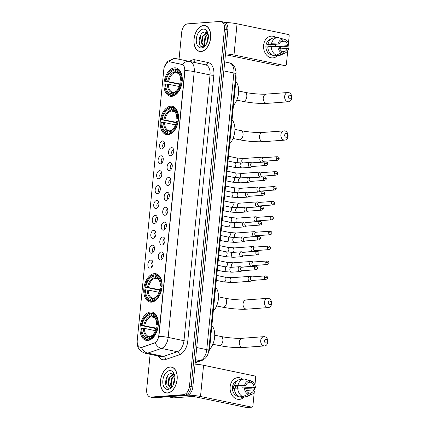 <?xml version="1.0" encoding="UTF-8"?>
<svg xmlns="http://www.w3.org/2000/svg" width="429" height="429" viewBox="0 0 429 429"><rect width="100%" height="100%" fill="white"/><g stroke="black" fill="none" stroke-linecap="round" stroke-linejoin="round"><path stroke-width="0.64" d="M151.534 302.145A14.457 8.88 -78.2 0 0 161.846 288.465A14.457 8.88 -78.2 0 0 155.883 273.745A14.457 8.88 -78.2 0 0 154.327 273.643A14.457 8.88 -78.2 0 0 144.015 287.323A14.457 8.88 -78.2 0 0 149.978 302.043A14.457 8.88 -78.2 0 0 151.534 302.145M167.953 134.685A14.457 8.88 -78.2 0 0 178.266 121.005A14.457 8.88 -78.2 0 0 172.302 106.279A14.457 8.88 -78.2 0 0 170.747 106.183A14.457 8.88 -78.2 0 0 160.435 119.857A14.457 8.88 -78.2 0 0 166.398 134.583A14.457 8.88 -78.2 0 0 167.953 134.685M171.713 96.337A14.457 8.88 -78.2 0 0 182.025 82.663A14.457 8.88 -78.2 0 0 176.062 67.938A14.457 8.88 -78.2 0 0 174.506 67.836A14.457 8.88 -78.2 0 0 164.194 81.515A14.457 8.88 -78.2 0 0 170.157 96.241A14.457 8.88 -78.2 0 0 171.713 96.337M147.774 340.487A14.457 8.88 -78.2 0 0 158.087 326.812A14.457 8.88 -78.2 0 0 152.123 312.087A14.457 8.88 -78.2 0 0 150.568 311.985A14.457 8.88 -78.2 0 0 140.251 325.665A14.457 8.88 -78.2 0 0 146.219 340.39A14.457 8.88 -78.2 0 0 147.774 340.487M161.304 251.903A4.092 2.515 101.8 0 1 162.795 252.638A4.092 2.515 101.8 0 1 163.369 256.451A4.092 2.515 101.8 0 1 161.315 259.722A4.092 2.515 101.8 0 1 160.51 259.974A4.092 2.515 101.8 0 1 158.339 256.129A4.092 2.515 101.8 0 1 161.304 251.903M163.379 253.957A2.456 1.507 -78.2 0 0 163.251 253.957A2.456 1.507 -78.2 0 0 161.518 256.172A2.456 1.507 -78.2 0 0 162.382 258.746M162.763 237.012A4.092 2.515 101.8 0 1 164.253 237.741A4.092 2.515 101.8 0 1 164.827 241.554A4.092 2.515 101.8 0 1 162.779 244.825A4.092 2.515 101.8 0 1 161.974 245.077A4.092 2.515 101.8 0 1 159.797 241.232A4.092 2.515 101.8 0 1 162.763 237.012M164.838 239.06A2.456 1.507 -78.2 0 0 164.709 239.06A2.456 1.507 -78.2 0 0 162.977 241.275A2.456 1.507 -78.2 0 0 163.84 243.849M164.221 222.115A4.092 2.515 101.8 0 1 165.717 222.844A4.092 2.515 101.8 0 1 166.286 226.662A4.092 2.515 101.8 0 1 164.237 229.928A4.092 2.515 101.8 0 1 163.433 230.18A4.092 2.515 101.8 0 1 161.261 226.335A4.092 2.515 101.8 0 1 164.221 222.115M166.302 224.163A2.456 1.507 -78.2 0 0 166.173 224.163A2.456 1.507 -78.2 0 0 164.441 226.378A2.456 1.507 -78.2 0 0 165.299 228.952M165.685 207.218A4.092 2.515 101.8 0 1 167.176 207.947A4.092 2.515 101.8 0 1 167.75 211.765A4.092 2.515 101.8 0 1 165.701 215.031A4.092 2.515 101.8 0 1 164.892 215.283A4.092 2.515 101.8 0 1 162.72 211.438A4.092 2.515 101.8 0 1 165.685 207.218M167.76 209.266A2.456 1.507 -78.2 0 0 167.632 209.272A2.456 1.507 -78.2 0 0 165.9 211.481A2.456 1.507 -78.2 0 0 166.763 214.055M167.144 192.321A4.092 2.515 101.8 0 1 168.635 193.05A4.092 2.515 101.8 0 1 169.208 196.868A4.092 2.515 101.8 0 1 167.16 200.134A4.092 2.515 101.8 0 1 166.355 200.386A4.092 2.515 101.8 0 1 164.184 196.546A4.092 2.515 101.8 0 1 167.144 192.321M169.219 194.375A2.456 1.507 -78.2 0 0 169.096 194.375A2.456 1.507 -78.2 0 0 167.358 196.584A2.456 1.507 -78.2 0 0 168.222 199.158M168.608 177.424A4.092 2.515 101.8 0 1 170.099 178.158A4.092 2.515 101.8 0 1 170.672 181.971A4.092 2.515 101.8 0 1 168.618 185.237A4.092 2.515 101.8 0 1 167.814 185.489A4.092 2.515 101.8 0 1 165.642 181.649A4.092 2.515 101.8 0 1 168.608 177.424M170.683 179.478A2.456 1.507 -78.2 0 0 170.554 179.478A2.456 1.507 -78.2 0 0 168.822 181.692A2.456 1.507 -78.2 0 0 169.686 184.261M170.066 162.527A4.092 2.515 101.8 0 1 171.557 163.261A4.092 2.515 101.8 0 1 172.131 167.074A4.092 2.515 101.8 0 1 170.082 170.34A4.092 2.515 101.8 0 1 169.273 170.597A4.092 2.515 101.8 0 1 167.101 166.752A4.092 2.515 101.8 0 1 170.066 162.527M172.142 164.58A2.456 1.507 -78.2 0 0 172.013 164.58A2.456 1.507 -78.2 0 0 170.281 166.795A2.456 1.507 -78.2 0 0 171.144 169.364M171.525 147.63A4.092 2.515 101.8 0 1 173.021 148.364A4.092 2.515 101.8 0 1 173.589 152.177A4.092 2.515 101.8 0 1 171.541 155.448A4.092 2.515 101.8 0 1 170.737 155.7A4.092 2.515 101.8 0 1 168.565 151.855A4.092 2.515 101.8 0 1 171.525 147.63M173.606 149.683A2.456 1.507 -78.2 0 0 173.477 149.683A2.456 1.507 -78.2 0 0 171.745 151.898A2.456 1.507 -78.2 0 0 172.603 154.472M150.847 260.076A4.092 2.515 101.8 0 1 152.338 260.805A4.092 2.515 101.8 0 1 152.912 264.618A4.092 2.515 101.8 0 1 150.863 267.889A4.092 2.515 101.8 0 1 150.059 268.141A4.092 2.515 101.8 0 1 147.887 264.296A4.092 2.515 101.8 0 1 150.847 260.076M152.922 262.124A2.456 1.507 -78.2 0 0 152.799 262.124A2.456 1.507 -78.2 0 0 151.062 264.339A2.456 1.507 -78.2 0 0 151.925 266.913M152.311 245.179A4.092 2.515 101.8 0 1 153.802 245.908A4.092 2.515 101.8 0 1 154.376 249.726A4.092 2.515 101.8 0 1 152.322 252.992A4.092 2.515 101.8 0 1 151.517 253.244A4.092 2.515 101.8 0 1 149.346 249.399A4.092 2.515 101.8 0 1 152.311 245.179M154.386 247.227A2.456 1.507 -78.2 0 0 154.258 247.233A2.456 1.507 -78.2 0 0 152.526 249.442A2.456 1.507 -78.2 0 0 153.389 252.016M153.77 230.282A4.092 2.515 101.8 0 1 155.26 231.011A4.092 2.515 101.8 0 1 155.834 234.829A4.092 2.515 101.8 0 1 153.786 238.095A4.092 2.515 101.8 0 1 152.976 238.347A4.092 2.515 101.8 0 1 150.804 234.502A4.092 2.515 101.8 0 1 153.77 230.282M155.845 232.33A2.456 1.507 -78.2 0 0 155.716 232.336A2.456 1.507 -78.2 0 0 153.984 234.545A2.456 1.507 -78.2 0 0 154.848 237.119M155.228 215.385A4.092 2.515 101.8 0 1 156.724 216.114A4.092 2.515 101.8 0 1 157.293 219.932A4.092 2.515 101.8 0 1 155.244 223.198A4.092 2.515 101.8 0 1 154.44 223.45A4.092 2.515 101.8 0 1 152.268 219.61A4.092 2.515 101.8 0 1 155.228 215.385M157.309 217.439A2.456 1.507 -78.2 0 0 157.18 217.439A2.456 1.507 -78.2 0 0 155.448 219.648A2.456 1.507 -78.2 0 0 156.306 222.222M156.692 200.488A4.092 2.515 101.8 0 1 158.183 201.222A4.092 2.515 101.8 0 1 158.757 205.035A4.092 2.515 101.8 0 1 156.703 208.301A4.092 2.515 101.8 0 1 155.899 208.553A4.092 2.515 101.8 0 1 153.727 204.713A4.092 2.515 101.8 0 1 156.692 200.488M158.768 202.542A2.456 1.507 -78.2 0 0 158.639 202.542A2.456 1.507 -78.2 0 0 156.907 204.756A2.456 1.507 -78.2 0 0 157.77 207.325M158.151 185.591A4.092 2.515 101.8 0 1 159.642 186.325A4.092 2.515 101.8 0 1 160.215 190.138A4.092 2.515 101.8 0 1 158.167 193.404A4.092 2.515 101.8 0 1 157.363 193.661A4.092 2.515 101.8 0 1 155.185 189.816A4.092 2.515 101.8 0 1 158.151 185.591M160.226 187.645A2.456 1.507 -78.2 0 0 160.097 187.645A2.456 1.507 -78.2 0 0 158.365 189.859A2.456 1.507 -78.2 0 0 159.229 192.428M159.609 170.694A4.092 2.515 101.8 0 1 161.106 171.428A4.092 2.515 101.8 0 1 161.674 175.241A4.092 2.515 101.8 0 1 159.626 178.512A4.092 2.515 101.8 0 1 158.821 178.764A4.092 2.515 101.8 0 1 156.649 174.919A4.092 2.515 101.8 0 1 159.609 170.694M161.69 172.748A2.456 1.507 -78.2 0 0 161.561 172.748A2.456 1.507 -78.2 0 0 159.829 174.962A2.456 1.507 -78.2 0 0 160.687 177.536M161.073 155.802A4.092 2.515 101.8 0 1 162.564 156.531A4.092 2.515 101.8 0 1 163.138 160.344A4.092 2.515 101.8 0 1 161.089 163.615A4.092 2.515 101.8 0 1 160.28 163.867A4.092 2.515 101.8 0 1 158.108 160.022A4.092 2.515 101.8 0 1 161.073 155.802M163.149 157.851A2.456 1.507 -78.2 0 0 163.02 157.851A2.456 1.507 -78.2 0 0 161.288 160.065A2.456 1.507 -78.2 0 0 162.151 162.639M162.532 140.905A4.092 2.515 101.8 0 1 164.023 141.634A4.092 2.515 101.8 0 1 164.597 145.452A4.092 2.515 101.8 0 1 162.548 148.718A4.092 2.515 101.8 0 1 161.744 148.97A4.092 2.515 101.8 0 1 159.572 145.125A4.092 2.515 101.8 0 1 162.532 140.905M164.607 142.954A2.456 1.507 -78.2 0 0 164.484 142.954A2.456 1.507 -78.2 0 0 162.747 145.168A2.456 1.507 -78.2 0 0 163.61 147.742M181.596 64.312A7.363 4.526 101.8 0 1 184.717 71.176L158.789 335.575A7.363 4.526 101.8 0 1 154.268 343.007L141.961 347.217A7.363 4.526 101.8 0 1 141.146 347.383A7.363 4.526 101.8 0 1 140.358 347.334A7.363 4.526 101.8 0 1 137.237 340.465L163.814 69.428A7.363 4.526 101.8 0 1 169.938 61.878L182.432 64.548C184.009 65.433 184.851 67.423 184.953 70.522L158.896 336.315A9.545 1.308 -174.4 0 1 168.163 337.419A10.907 6.703 101.8 0 1 161.47 348.434A9.545 7.079 -108.9 0 1 155.148 342.803L142.267 347.281L140.358 347.334M235.773 75.048A8.183 5.025 101.8 0 1 236.052 78.968L209.642 348.327A8.183 5.025 101.8 0 1 208.296 352.954M167.562 393.044A13.229 8.124 -78.2 0 0 177 380.528A13.229 8.124 -78.2 0 0 171.541 367.052A13.229 8.124 -78.2 0 0 170.115 366.961A13.229 8.124 -78.2 0 0 160.677 379.477A13.229 8.124 -78.2 0 0 166.136 392.953A13.229 8.124 -78.2 0 0 167.562 393.044M172.367 367.304A13.229 8.124 -78.2 0 0 172.056 367.299M201.04 51.56A13.229 8.124 -78.2 0 0 210.483 39.044A13.229 8.124 -78.2 0 0 205.024 25.568A13.229 8.124 -78.2 0 0 203.598 25.477A13.229 8.124 -78.2 0 0 194.16 37.993A13.229 8.124 -78.2 0 0 199.619 51.469A13.229 8.124 -78.2 0 0 201.04 51.56M205.85 25.815A13.229 8.124 -78.2 0 0 205.539 25.815M141.409 347.436L141.398 347.436A9.545 7.079 -108.9 0 0 147.753 353.115A10.907 6.703 101.8 0 1 146.546 353.367A10.907 6.703 101.8 0 1 145.372 353.292L161.175 356.59A10.907 6.703 -78.2 0 0 162.35 356.665A10.907 6.703 -78.2 0 0 163.551 356.413L177.268 351.726A10.907 6.703 -78.2 0 0 183.966 340.717L210.028 74.925A10.907 6.703 -78.2 0 0 205.405 64.752L192.417 62.044A2.73 2.15 101.8 0 0 195.082 59.813L208.07 62.521A13.637 8.376 101.8 0 1 213.846 75.236L187.784 341.028A13.637 8.376 101.8 0 1 179.413 354.794L165.696 359.481A13.637 8.376 101.8 0 1 158.36 356M150.118 354.284L146.675 389.387A8.183 5.025 -78.2 0 0 150.139 397.013L153.512 397.721A8.183 5.025 -78.2 0 0 154.392 397.774L186.915 395.366A8.183 5.025 -78.2 0 0 192.846 386.92L227.858 29.837L226.169 29.488A8.183 5.025 -78.2 0 0 222.705 21.858A8.183 5.025 -78.2 0 1 226.169 29.488L191.157 386.567L226.169 29.488L224.485 29.134A8.183 5.025 -78.2 0 0 221.021 21.509A8.183 5.025 -78.2 0 0 220.141 21.45L187.612 23.858A8.183 5.025 -78.2 0 0 181.687 32.304L179.043 59.25M186.915 395.366L185.231 395.018A8.183 5.025 -78.2 0 0 191.157 386.567A8.183 5.025 -78.2 0 1 185.231 395.018L152.703 397.426L185.231 395.018L183.548 394.664A8.183 5.025 -78.2 0 0 189.473 386.218L224.485 29.134M151.823 397.367A8.183 5.025 -78.2 0 0 152.703 397.426A8.183 5.025 -78.2 0 1 151.823 397.367M170.243 61.942L181.901 64.377M169.455 61.824A9.545 7.534 -78.2 0 1 176.614 58.746L205.405 64.752A2.73 2.15 101.8 0 0 208.07 62.521L196.766 60.162M150.139 397.013A8.183 5.025 -78.2 0 0 151.019 397.072L183.548 394.664M164.232 67.273L167.428 61.444L173.815 58.559L176.614 58.746L189.607 61.454A10.907 6.703 101.8 0 1 194.224 71.627L168.163 337.419L183.966 340.717A2.73 0.375 -174.4 0 0 187.784 341.028M200.193 51.448A13.229 8.124 -78.2 0 0 200.477 51.571M166.709 392.932A13.229 8.124 -78.2 0 0 166.994 393.055M227.858 29.837A8.183 5.025 -78.2 0 0 224.388 22.211L221.021 21.509M195.259 362.296L200.075 360.65A10.907 6.703 -78.2 0 0 206.767 349.64L233.891 73.027A10.907 6.703 -78.2 0 0 229.274 62.854L224.71 61.899M170.104 367.095A13.09 8.044 -78.2 0 0 160.762 379.483A13.09 8.044 -78.2 0 0 166.162 392.819A13.09 8.044 -78.2 0 0 167.573 392.91A13.09 8.044 -78.2 0 0 176.914 380.523A13.09 8.044 -78.2 0 0 171.509 367.186A13.09 8.044 -78.2 0 0 170.104 367.095M174.748 376.11A6.821 4.188 -78.2 0 0 173.477 374.313L171.493 373.53C165.074 373.262 163.395 389.001 169.187 388.207L172.26 386.545M172.072 386.749L170.093 387.231L167.825 384.271L168.929 377.638L173.225 374.109M173.139 385.188L174.281 378.759L174.893 377.745M174.898 378.507A6.821 4.188 -78.2 0 0 173.836 382.175L173.686 384.057M171.53 387.049L170.501 384.829L171.605 378.196L174.292 375.219M171.927 386.845L171.171 384.969L172.276 378.335L174.528 375.638M170.431 387.274L168.495 384.411L169.6 377.777L173.488 374.319M174.603 375.37L173.273 372.839L174.592 375.402M167.916 389.414A9.545 5.867 -78.2 0 0 172.083 386.802A9.545 5.867 -78.2 0 0 174.528 375.069A9.545 5.867 -78.2 0 0 169.761 370.592A9.545 5.867 -78.2 0 0 162.848 380.448A9.545 5.867 -78.2 0 0 167.916 389.414M174.791 379.933A9.545 5.867 -78.2 0 0 174.265 382.443M174.887 378.716L173.836 382.175M165.943 385.371L167.353 376.26M168.329 382.791L169.241 378.528M171.005 383.349L171.916 379.091M173.681 383.907L174.876 378.952M246.997 390.256A10.907 8.478 -94.2 0 1 246.986 390.363A10.907 8.478 -94.2 0 0 246.997 390.256A10.907 8.478 -94.2 0 0 247.045 388.24A10.907 8.478 -94.2 0 1 246.997 390.256M244.01 397.12A10.907 8.478 -94.2 0 1 234.497 397.86A10.907 8.478 -94.2 0 1 230.142 386.744A10.907 8.478 -94.2 0 1 242.68 379.172A10.907 8.478 -94.2 0 0 237.763 377.622L237.763 377.622A10.907 8.478 -94.2 0 0 230.142 386.744A10.907 8.478 -94.2 0 0 239.377 399.383L239.377 399.383A10.907 8.478 -94.2 0 0 244.01 397.12M187.886 395.157A10.907 1.496 5.6 0 1 200.509 396.476L251.705 407.153A1.362 1.062 85.8 0 0 251.936 407.169A1.362 1.062 85.8 0 0 252.89 406.027L254.247 392.186M195.077 364.151A10.907 1.496 5.6 0 1 203.566 365.283L254.762 375.965A1.362 1.062 85.8 0 1 255.684 377.525L254.939 385.113M254.697 387.569L254.461 389.993M251.936 407.169L246.798 407.55A1.362 1.062 -94.2 0 1 246.568 407.534L195.372 396.857A2.73 0.375 -174.4 0 0 191.554 396.541L173.654 397.871A1.362 0.837 101.8 0 1 173.504 397.86L168.2 396.75M246.284 390.417L253.818 389.859A5.454 4.236 -94.2 0 1 250.413 393.093L248.246 393.248M242.819 396.594L248.144 394.305L248.305 392.653A5.454 4.236 -94.2 0 1 245.656 388.159L244.358 387.886L234.304 388.207A8.998 6.993 -94.2 0 0 239.393 396.846L242.819 396.594A8.998 6.993 -94.2 0 1 237.73 387.955M234.309 388.449L233.446 388.513A7.91 6.145 -94.2 0 1 233.489 387.151A7.91 6.145 -94.2 0 1 233.708 385.827L237.993 385.263L244.627 385.199L245.919 385.467L235.65 386.229A5.454 4.236 85.8 0 0 235.382 387.548A5.454 4.236 85.8 0 0 235.349 388.132M247.587 382.963L251.432 382.679L251.592 381.022A7.089 5.513 -94.2 0 1 255.373 387.441L251.737 388.132L245.747 388.336A7.91 6.145 -94.2 0 1 245.753 388.813M238.497 396.391A7.91 6.145 -94.2 0 1 232.459 387.226A7.91 6.145 -94.2 0 1 237.334 380.705M234.566 385.521A8.998 6.993 -94.2 0 1 240.642 379.322L244.069 379.07A8.998 6.993 -94.2 0 1 244.541 379.054L249.485 380.582L249.324 382.239A5.454 4.236 -94.2 0 0 245.919 385.467M237.993 385.263A8.998 6.993 -94.2 0 1 244.069 379.07M251.592 381.022L246.096 379.531M248.144 394.305A7.089 5.513 -94.2 0 1 244.358 387.886L254.081 387.173A5.454 4.236 -94.2 0 0 251.432 382.679M244.627 385.199A7.089 5.513 -94.2 0 1 249.485 380.582M255.373 387.441L254.081 387.173M253.818 389.859L255.11 390.127A7.089 5.513 -94.2 0 1 251.952 394.321L247.377 396.493A8.998 6.993 -94.2 0 1 245.399 397.018L241.972 397.275A8.998 6.993 -94.2 0 1 241.5 397.286L244.927 397.034L250.246 394.744L250.413 393.093M241.559 396.686L241.5 397.286M245.399 397.018A8.998 6.993 -94.2 0 1 244.927 397.034M251.952 394.321A7.089 5.513 -94.2 0 1 250.246 394.744M241.64 385.784A5.454 4.236 -94.2 0 1 242.251 387.907M237.146 386.116A6.821 5.298 -94.2 0 1 237.623 387.961M235.65 386.229L233.708 385.827M203.587 25.611A13.09 8.044 -78.2 0 0 194.246 37.999A13.09 8.044 -78.2 0 0 199.646 51.335A13.09 8.044 -78.2 0 0 201.056 51.426A13.09 8.044 -78.2 0 0 210.398 39.039A13.09 8.044 -78.2 0 0 204.992 25.702A13.09 8.044 -78.2 0 0 203.587 25.611M208.231 34.626A6.821 4.188 -78.2 0 0 206.96 32.829L204.976 32.046C198.557 31.773 196.879 47.517 202.67 46.723L205.743 45.061M205.55 45.265L203.577 45.747L201.308 42.782L202.413 36.154L206.708 32.625M206.617 43.704L207.765 37.269L208.376 36.261M208.376 37.023A6.821 4.188 -78.2 0 0 207.32 40.691L207.169 42.573M205.014 45.565L203.984 43.34L205.089 36.712L207.77 33.735M205.411 45.356L204.649 43.479L205.754 36.851L208.011 34.154M203.914 45.785L201.973 42.921L203.083 36.293L206.971 32.835M208.086 33.886L206.751 31.355L208.076 33.918M201.399 47.93A9.545 5.867 -78.2 0 0 205.566 45.318A9.545 5.867 -78.2 0 0 208.011 33.585A9.545 5.867 -78.2 0 0 203.244 29.108A9.545 5.867 -78.2 0 0 196.332 38.964A9.545 5.867 -78.2 0 0 201.399 47.93M208.269 38.449A9.545 5.867 -78.2 0 0 207.749 40.959M208.371 37.226L207.32 40.691M199.426 43.887L200.836 34.776M201.812 41.307L202.724 37.044M204.488 41.865L205.4 37.602M207.164 42.423L208.36 37.468M267.46 341.479A1.909 1.485 85.8 0 0 266.168 339.285A1.909 1.485 85.8 0 0 264.511 340.862A1.909 1.485 85.8 0 0 265.803 343.05A1.909 1.485 85.8 0 0 267.46 341.479M260.693 340.546A4.639 3.604 -94.2 0 1 263.932 336.668A4.639 3.604 -94.2 0 1 267.857 342.042A4.639 3.604 -94.2 0 1 264.618 345.919A4.639 3.604 -94.2 0 1 260.693 340.546M157.405 324.292L158.172 324.356A13.53 8.312 -78.2 0 0 152.354 313.084A13.53 8.312 -78.2 0 0 151.748 312.993L151.276 313.443A12.983 7.974 -78.2 0 1 157.405 324.292L156.612 324.351A11.728 7.202 -78.2 0 0 156.161 320.179A11.728 7.202 -78.2 0 0 151.153 314.693L151.989 316.119L153.137 316.763M158.29 324.994L156.612 324.351M156.022 328.582L141.2 325.493A12.983 7.974 -78.2 0 1 144.755 316.993L144.991 316.693A13.53 8.312 -78.2 0 1 150.037 313.122L151.335 313.39M158.044 327.075L157.143 326.984A12.983 7.974 -78.2 0 1 148.777 338.905L149.147 339.532A13.53 8.312 -78.2 0 0 157.91 327.043M149.147 339.532L150.289 339.768M150.037 313.122L149.56 313.572A12.983 7.974 -78.2 0 0 144.755 316.993M149.56 313.572L149.442 314.816A11.728 7.202 -78.2 0 0 141.988 325.434L141.2 325.493M151.153 314.693L151.276 313.443M148.777 338.905L148.901 337.655A11.728 7.202 -78.2 0 0 153.158 334.588A11.728 7.202 -78.2 0 0 156.349 327.043L157.143 326.984M141.988 325.434L156.14 328.094M154.478 317.524L150.981 316.8L149.442 314.816M150.761 336.384L148.901 337.655M209.449 349.619A14.999 9.213 -78.2 0 0 211.878 325.504M149.539 340.095L147.437 339.655L147.067 339.028A12.983 7.974 -78.2 0 1 141.431 332.947L141.527 333.317A13.53 8.312 -78.2 0 0 146.831 339.57A13.53 8.312 -78.2 0 0 147.437 339.655M155.346 330.673L144.46 328.399L140.937 328.18A12.983 7.974 -78.2 0 0 141.431 332.947M141.726 328.121A11.728 7.202 -78.2 0 0 147.19 337.784L147.067 339.028M147.19 337.784L148.262 336.754L149.909 336.69M144.46 328.399A10.092 6.199 -78.2 0 0 148.809 336.47L149.051 336.513M271.219 303.131A1.909 1.485 85.8 0 0 269.927 300.944A1.909 1.485 85.8 0 0 268.27 302.52A1.909 1.485 85.8 0 0 269.562 304.708A1.909 1.485 85.8 0 0 271.219 303.131M264.452 302.204A4.639 3.604 -94.2 0 1 267.691 298.327A4.639 3.604 -94.2 0 1 271.616 303.7A4.639 3.604 -94.2 0 1 268.377 307.577A4.639 3.604 -94.2 0 1 264.452 302.204M161.165 285.95L161.931 286.014A13.53 8.312 -78.2 0 0 156.113 274.737A13.53 8.312 -78.2 0 0 155.507 274.651L155.035 275.102A12.983 7.974 -78.2 0 1 161.165 285.95L160.371 286.009A11.728 7.202 -78.2 0 0 159.926 281.832A11.728 7.202 -78.2 0 0 154.912 276.346L155.748 277.777L156.896 278.421M162.049 286.652L160.371 286.009M159.781 290.235L144.959 287.151A12.983 7.974 -78.2 0 1 148.514 278.652L148.75 278.351A13.53 8.312 -78.2 0 1 153.797 274.774L155.094 275.048M161.803 288.728L160.902 288.637A12.983 7.974 -78.2 0 1 152.536 300.557L152.906 301.19A13.53 8.312 -78.2 0 0 161.669 288.701M152.906 301.19L154.049 301.426M153.797 274.774L153.325 275.23A12.983 7.974 -78.2 0 0 148.514 278.652M153.325 275.23L153.201 276.474A11.728 7.202 -78.2 0 0 145.753 287.092L144.959 287.151M154.912 276.346L155.035 275.102M152.536 300.557L152.66 299.313A11.728 7.202 -78.2 0 0 156.917 296.246A11.728 7.202 -78.2 0 0 160.108 288.696L160.902 288.637M145.753 287.092L159.899 289.752M158.237 279.182L154.74 278.453L153.201 276.474M154.52 298.042L152.66 299.313M213.283 311.197A14.999 9.213 -78.2 0 0 215.637 287.157M153.298 301.753L151.196 301.314L150.826 300.686A12.983 7.974 -78.2 0 1 145.19 294.605L145.286 294.975A13.53 8.312 -78.2 0 0 150.59 301.228A13.53 8.312 -78.2 0 0 151.196 301.314M159.105 292.326L148.225 290.058L144.696 289.838A12.983 7.974 -78.2 0 0 145.19 294.605M145.485 289.779A11.728 7.202 -78.2 0 0 150.949 299.442L150.826 300.686M150.949 299.442L152.022 298.412L153.668 298.348M148.225 290.058A10.092 6.199 -78.2 0 0 152.568 298.128L152.81 298.171M287.639 135.671A1.909 1.485 85.8 0 0 286.347 133.483A1.909 1.485 85.8 0 0 284.69 135.055A1.909 1.485 85.8 0 0 285.982 137.248A1.909 1.485 85.8 0 0 287.639 135.671M280.872 134.744A4.639 3.604 -94.2 0 1 284.111 130.866A4.639 3.604 -94.2 0 1 288.036 136.234A4.639 3.604 -94.2 0 1 284.797 140.111A4.639 3.604 -94.2 0 1 280.872 134.744M177.585 118.49L178.351 118.549A13.53 8.312 -78.2 0 0 172.533 107.277A13.53 8.312 -78.2 0 0 171.927 107.186L171.455 107.641A12.983 7.974 -78.2 0 1 177.585 118.49L176.791 118.549A11.728 7.202 -78.2 0 0 176.346 114.371A11.728 7.202 -78.2 0 0 171.332 108.886L172.168 110.312L173.316 110.961M178.469 119.187L176.791 118.549M176.201 122.774L161.379 119.686A12.983 7.974 -78.2 0 1 164.934 111.186L165.17 110.886A13.53 8.312 -78.2 0 1 170.216 107.314L171.514 107.582M178.223 121.268L177.322 121.176A12.983 7.974 -78.2 0 1 168.956 133.097L169.326 133.725A13.53 8.312 -78.2 0 0 178.089 121.241M169.326 133.725L170.469 133.966M170.216 107.314L169.739 107.765A12.983 7.974 -78.2 0 0 164.934 111.186M169.739 107.765L169.621 109.014A11.728 7.202 -78.2 0 0 162.173 119.627L161.379 119.686M171.332 108.886L171.455 107.641M168.956 133.097L169.08 131.853A11.728 7.202 -78.2 0 0 173.337 128.786A11.728 7.202 -78.2 0 0 176.528 121.235L177.322 121.176M162.173 119.627L176.319 122.286M174.657 111.722L171.16 110.993L169.621 109.014M170.94 130.582L169.08 131.853M229.703 143.736A14.999 9.213 -78.2 0 0 232.057 119.696M169.718 134.293L167.616 133.853L167.246 133.226A12.983 7.974 -78.2 0 1 161.61 127.14L161.706 127.51A13.53 8.312 -78.2 0 0 167.01 133.762A13.53 8.312 -78.2 0 0 167.616 133.853M175.525 124.866L164.645 122.597L161.116 122.378A12.983 7.974 -78.2 0 0 161.61 127.14M161.905 122.319A11.728 7.202 -78.2 0 0 167.369 131.976L167.246 133.226M167.369 131.976L168.441 130.952L170.088 130.888M164.645 122.597A10.092 6.199 -78.2 0 0 168.988 130.668L169.23 130.706M291.398 97.329A1.909 1.485 85.8 0 0 290.111 95.136A1.909 1.485 85.8 0 0 288.449 96.713A1.909 1.485 85.8 0 0 289.741 98.901A1.909 1.485 85.8 0 0 291.398 97.329M284.631 96.402A4.639 3.604 -94.2 0 1 287.87 92.525A4.639 3.604 -94.2 0 1 291.795 97.892A4.639 3.604 -94.2 0 1 288.556 101.77A4.639 3.604 -94.2 0 1 284.631 96.402M181.344 80.143L182.111 80.207A13.53 8.312 -78.2 0 0 176.292 68.935A13.53 8.312 -78.2 0 0 175.686 68.844L175.214 69.3A12.983 7.974 -78.2 0 1 181.344 80.143L180.55 80.202A11.728 7.202 -78.2 0 0 180.105 76.03A11.728 7.202 -78.2 0 0 175.091 70.544L175.928 71.97L177.075 72.614M182.234 80.845L180.55 80.202M179.96 84.433L165.138 81.344A12.983 7.974 -78.2 0 1 168.694 72.844L168.929 72.544A13.53 8.312 -78.2 0 1 173.976 68.972L175.273 69.241M181.987 82.926L181.081 82.835A12.983 7.974 -78.2 0 1 172.715 94.755L173.085 95.383A13.53 8.312 -78.2 0 0 181.848 82.894M173.085 95.383L174.233 95.619M173.976 68.972L173.504 69.423A12.983 7.974 -78.2 0 0 168.694 72.844M173.504 69.423L173.38 70.667A11.728 7.202 -78.2 0 0 165.932 81.285L165.138 81.344M175.091 70.544L175.214 69.3M172.715 94.755L172.839 93.511A11.728 7.202 -78.2 0 0 177.097 90.439A11.728 7.202 -78.2 0 0 180.287 82.894L181.081 82.835M165.932 81.285L180.078 83.945M178.416 73.38L174.919 72.651L173.38 70.667M174.7 92.24L172.839 93.511M233.462 105.389A14.999 9.213 -78.2 0 0 235.816 81.354M173.477 95.946L171.375 95.511L171.005 94.879A12.983 7.974 -78.2 0 1 165.369 88.798L165.465 89.168A13.53 8.312 -78.2 0 0 170.769 95.42A13.53 8.312 -78.2 0 0 171.375 95.511M179.284 86.524L168.404 84.25L164.875 84.036A12.983 7.974 -78.2 0 0 165.369 88.798M165.664 83.977A11.728 7.202 -78.2 0 0 171.128 93.635L171.005 94.879M171.128 93.635L172.206 92.605L173.847 92.546M168.404 84.25A10.092 6.199 -78.2 0 0 172.748 92.321L172.989 92.364M250.627 276.507A2.456 1.909 85.8 0 0 250.456 276.442A2.456 1.909 85.8 0 0 250.279 276.394A2.456 1.909 85.8 0 0 249.86 276.367A2.456 1.909 85.8 0 0 248.144 278.416A2.456 1.909 85.8 0 0 249.807 281.231A2.456 1.909 85.8 0 0 250.225 281.263A2.456 1.909 85.8 0 0 250.804 281.097L252.102 280.437M264.323 277.37A1.775 1.378 85.8 0 1 265.562 275.885L251.625 276.919A1.775 1.378 85.8 0 0 250.386 278.4A1.775 1.378 85.8 0 0 251.582 280.432A1.775 1.378 85.8 0 0 251.887 280.453L265.819 279.424C267.02 278.984 267.567 278.448 267.455 277.826L264.323 277.37A1.775 1.378 85.8 0 0 265.819 279.424M252.086 261.61A2.456 1.909 85.8 0 0 251.92 261.545A2.456 1.909 85.8 0 0 251.743 261.497A2.456 1.909 85.8 0 0 251.324 261.47A2.456 1.909 85.8 0 0 249.608 263.519A2.456 1.909 85.8 0 0 251.265 266.334A2.456 1.909 85.8 0 0 251.684 266.366A2.456 1.909 85.8 0 0 252.263 266.2L253.566 265.54M265.782 262.473A1.775 1.378 85.8 0 1 267.02 260.988L253.083 262.022A1.775 1.378 85.8 0 0 251.844 263.503A1.775 1.378 85.8 0 0 253.046 265.535A1.775 1.378 85.8 0 0 253.346 265.556L267.283 264.527C268.479 264.087 269.026 263.556 268.913 262.929L265.782 262.473A1.775 1.378 85.8 0 0 267.283 264.527M253.55 246.713A2.456 1.909 85.8 0 0 253.378 246.648A2.456 1.909 85.8 0 0 253.201 246.6A2.456 1.909 85.8 0 0 252.783 246.573A2.456 1.909 85.8 0 0 251.067 248.627A2.456 1.909 85.8 0 0 252.729 251.442A2.456 1.909 85.8 0 0 253.148 251.469A2.456 1.909 85.8 0 0 253.721 251.303L255.024 250.643M267.24 247.576A1.775 1.378 85.8 0 1 268.479 246.096L254.547 247.125A1.775 1.378 85.8 0 0 253.308 248.606A1.775 1.378 85.8 0 0 254.504 250.643A1.775 1.378 85.8 0 0 254.805 250.659L268.742 249.63C269.943 249.19 270.484 248.659 270.377 248.037L267.24 247.576A1.775 1.378 85.8 0 0 268.742 249.63M255.008 231.821A2.456 1.909 85.8 0 0 254.842 231.751A2.456 1.909 85.8 0 0 254.66 231.703A2.456 1.909 85.8 0 0 254.241 231.676A2.456 1.909 85.8 0 0 252.531 233.73A2.456 1.909 85.8 0 0 254.188 236.545A2.456 1.909 85.8 0 0 254.606 236.572A2.456 1.909 85.8 0 0 255.185 236.411L256.483 235.752M268.704 232.679A1.775 1.378 85.8 0 1 269.943 231.199L256.006 232.228A1.775 1.378 85.8 0 0 254.767 233.714A1.775 1.378 85.8 0 0 255.963 235.746A1.775 1.378 85.8 0 0 256.269 235.768L270.206 234.733C271.401 234.293 271.948 233.762 271.836 233.14L268.704 232.679A1.775 1.378 85.8 0 0 270.206 234.733M256.467 216.924A2.456 1.909 85.8 0 0 256.301 216.854A2.456 1.909 85.8 0 0 256.124 216.806A2.456 1.909 85.8 0 0 255.705 216.779A2.456 1.909 85.8 0 0 253.989 218.833A2.456 1.909 85.8 0 0 255.646 221.648A2.456 1.909 85.8 0 0 256.065 221.675A2.456 1.909 85.8 0 0 256.644 221.514L257.947 220.855M270.163 217.782A1.775 1.378 85.8 0 1 271.401 216.302L257.464 217.331A1.775 1.378 85.8 0 0 256.226 218.817A1.775 1.378 85.8 0 0 257.427 220.849A1.775 1.378 85.8 0 0 257.727 220.871L271.664 219.836C272.865 219.396 273.407 218.865 273.294 218.243L270.163 217.782A1.775 1.378 85.8 0 0 271.664 219.836M257.931 202.027A2.456 1.909 85.8 0 0 257.759 201.957A2.456 1.909 85.8 0 0 257.582 201.909A2.456 1.909 85.8 0 0 257.164 201.882A2.456 1.909 85.8 0 0 255.448 203.936A2.456 1.909 85.8 0 0 257.11 206.751A2.456 1.909 85.8 0 0 257.529 206.778A2.456 1.909 85.8 0 0 258.108 206.617L259.406 205.958M271.621 202.885A1.775 1.378 85.8 0 1 272.86 201.405L258.928 202.434A1.775 1.378 85.8 0 0 257.69 203.92A1.775 1.378 85.8 0 0 258.885 205.952A1.775 1.378 85.8 0 0 259.191 205.974L273.123 204.939C274.324 204.499 274.866 203.968 274.758 203.346L271.621 202.885A1.775 1.378 85.8 0 0 273.123 204.939M259.389 187.13A2.456 1.909 85.8 0 0 259.223 187.065A2.456 1.909 85.8 0 0 259.046 187.017A2.456 1.909 85.8 0 0 258.628 186.985A2.456 1.909 85.8 0 0 256.912 189.039A2.456 1.909 85.8 0 0 258.569 191.854A2.456 1.909 85.8 0 0 258.987 191.881A2.456 1.909 85.8 0 0 259.566 191.72L260.87 191.061M273.085 187.993A1.775 1.378 85.8 0 1 274.324 186.508L260.387 187.543A1.775 1.378 85.8 0 0 259.148 189.023A1.775 1.378 85.8 0 0 260.349 191.055A1.775 1.378 85.8 0 0 260.65 191.077L274.587 190.047C275.783 189.602 276.33 189.071 276.217 188.449L273.085 187.993A1.775 1.378 85.8 0 0 274.587 190.047M260.853 172.233A2.456 1.909 85.8 0 0 260.682 172.168A2.456 1.909 85.8 0 0 260.505 172.12A2.456 1.909 85.8 0 0 260.087 172.088A2.456 1.909 85.8 0 0 258.371 174.142A2.456 1.909 85.8 0 0 260.028 176.957A2.456 1.909 85.8 0 0 260.446 176.989A2.456 1.909 85.8 0 0 261.025 176.823L262.328 176.163M274.544 173.096A1.775 1.378 85.8 0 1 275.783 171.611L261.851 172.646A1.775 1.378 85.8 0 0 260.612 174.126A1.775 1.378 85.8 0 0 261.808 176.158A1.775 1.378 85.8 0 0 262.108 176.18L276.045 175.15C277.247 174.71 277.788 174.174 277.681 173.552L274.544 173.096A1.775 1.378 85.8 0 0 276.045 175.15M262.312 157.336A2.456 1.909 85.8 0 0 262.14 157.271A2.456 1.909 85.8 0 0 261.963 157.223A2.456 1.909 85.8 0 0 261.545 157.196A2.456 1.909 85.8 0 0 259.829 159.245A2.456 1.909 85.8 0 0 261.492 162.06A2.456 1.909 85.8 0 0 261.91 162.092A2.456 1.909 85.8 0 0 262.489 161.926L263.787 161.266M276.008 158.199A1.775 1.378 85.8 0 1 277.247 156.714L263.309 157.749A1.775 1.378 85.8 0 0 262.071 159.229A1.775 1.378 85.8 0 0 263.267 161.261A1.775 1.378 85.8 0 0 263.572 161.283L277.504 160.253C278.705 159.813 279.252 159.282 279.14 158.655L276.008 158.199A1.775 1.378 85.8 0 0 277.504 160.253M240.653 266.827A2.456 1.909 85.8 0 0 240.487 266.758A2.456 1.909 85.8 0 0 240.31 266.715A2.456 1.909 85.8 0 0 239.891 266.682A2.456 1.909 85.8 0 0 238.175 268.736A2.456 1.909 85.8 0 0 239.832 271.552A2.456 1.909 85.8 0 0 240.251 271.578A2.456 1.909 85.8 0 0 240.83 271.418L242.133 270.758M254.349 267.691A1.775 1.378 85.8 0 1 255.587 266.205L241.65 267.235A1.775 1.378 85.8 0 0 240.412 268.72A1.775 1.378 85.8 0 0 241.613 270.753A1.775 1.378 85.8 0 0 241.913 270.774L255.85 269.739C257.046 269.299 257.593 268.769 257.48 268.146L254.349 267.691A1.775 1.378 85.8 0 0 255.85 269.739M242.117 251.93A2.456 1.909 85.8 0 0 241.945 251.866A2.456 1.909 85.8 0 0 241.768 251.818A2.456 1.909 85.8 0 0 241.35 251.785A2.456 1.909 85.8 0 0 239.634 253.839A2.456 1.909 85.8 0 0 241.296 256.655A2.456 1.909 85.8 0 0 241.715 256.681A2.456 1.909 85.8 0 0 242.288 256.521L243.592 255.861M255.807 252.794A1.775 1.378 85.8 0 1 257.046 251.308L243.114 252.343A1.775 1.378 85.8 0 0 241.876 253.823A1.775 1.378 85.8 0 0 243.071 255.856A1.775 1.378 85.8 0 0 243.372 255.877L257.309 254.847C258.51 254.402 259.052 253.871 258.944 253.249L255.807 252.794A1.775 1.378 85.8 0 0 257.309 254.847M243.575 237.033A2.456 1.909 85.8 0 0 243.409 236.969A2.456 1.909 85.8 0 0 243.227 236.921A2.456 1.909 85.8 0 0 242.809 236.894A2.456 1.909 85.8 0 0 241.098 238.942A2.456 1.909 85.8 0 0 242.755 241.758A2.456 1.909 85.8 0 0 243.173 241.79A2.456 1.909 85.8 0 0 243.752 241.624L245.05 240.964M257.271 237.897A1.775 1.378 85.8 0 1 258.51 236.411L244.573 237.446A1.775 1.378 85.8 0 0 243.334 238.926A1.775 1.378 85.8 0 0 244.53 240.959A1.775 1.378 85.8 0 0 244.836 240.98L258.767 239.95C259.969 239.511 260.516 238.974 260.403 238.352L257.271 237.897A1.775 1.378 85.8 0 0 258.767 239.95M245.034 222.136A2.456 1.909 85.8 0 0 244.868 222.072A2.456 1.909 85.8 0 0 244.691 222.024A2.456 1.909 85.8 0 0 244.273 221.997A2.456 1.909 85.8 0 0 242.557 224.045A2.456 1.909 85.8 0 0 244.214 226.861A2.456 1.909 85.8 0 0 244.632 226.893A2.456 1.909 85.8 0 0 245.211 226.727L246.514 226.067M258.73 223A1.775 1.378 85.8 0 1 259.969 221.514L246.031 222.549A1.775 1.378 85.8 0 0 244.793 224.029A1.775 1.378 85.8 0 0 245.994 226.062A1.775 1.378 85.8 0 0 246.294 226.083L260.231 225.053C261.427 224.614 261.974 224.083 261.862 223.455L258.73 223A1.775 1.378 85.8 0 0 260.231 225.053M246.498 207.239A2.456 1.909 85.8 0 0 246.326 207.175A2.456 1.909 85.8 0 0 246.149 207.127A2.456 1.909 85.8 0 0 245.731 207.1A2.456 1.909 85.8 0 0 244.015 209.154A2.456 1.909 85.8 0 0 245.678 211.969A2.456 1.909 85.8 0 0 246.096 211.996A2.456 1.909 85.8 0 0 246.675 211.829L247.973 211.17M260.188 208.103A1.775 1.378 85.8 0 1 261.427 206.622L247.495 207.652A1.775 1.378 85.8 0 0 246.257 209.132A1.775 1.378 85.8 0 0 247.453 211.17A1.775 1.378 85.8 0 0 247.758 211.186L261.69 210.156C262.891 209.717 263.433 209.186 263.326 208.564L260.188 208.103A1.775 1.378 85.8 0 0 261.69 210.156M247.957 192.348A2.456 1.909 85.8 0 0 247.79 192.278A2.456 1.909 85.8 0 0 247.613 192.23A2.456 1.909 85.8 0 0 247.19 192.203A2.456 1.909 85.8 0 0 245.479 194.257A2.456 1.909 85.8 0 0 247.136 197.072A2.456 1.909 85.8 0 0 247.554 197.099A2.456 1.909 85.8 0 0 248.134 196.938L249.431 196.278M261.652 193.206A1.775 1.378 85.8 0 1 262.891 191.725L248.954 192.755A1.775 1.378 85.8 0 0 247.715 194.24A1.775 1.378 85.8 0 0 248.917 196.273A1.775 1.378 85.8 0 0 249.217 196.294L263.154 195.259C264.35 194.82 264.897 194.289 264.784 193.667L261.652 193.206A1.775 1.378 85.8 0 0 263.154 195.259M249.415 177.45A2.456 1.909 85.8 0 0 249.249 177.381A2.456 1.909 85.8 0 0 249.072 177.333A2.456 1.909 85.8 0 0 248.654 177.306A2.456 1.909 85.8 0 0 246.938 179.36A2.456 1.909 85.8 0 0 248.595 182.175A2.456 1.909 85.8 0 0 249.013 182.202A2.456 1.909 85.8 0 0 249.592 182.041L250.895 181.381M263.111 178.308A1.775 1.378 85.8 0 1 264.35 176.828L250.413 177.858A1.775 1.378 85.8 0 0 249.174 179.343A1.775 1.378 85.8 0 0 250.375 181.376A1.775 1.378 85.8 0 0 250.675 181.397L264.613 180.362C265.814 179.923 266.355 179.392 266.248 178.77L263.111 178.308A1.775 1.378 85.8 0 0 264.613 180.362M250.879 162.553A2.456 1.909 85.8 0 0 250.708 162.484A2.456 1.909 85.8 0 0 250.531 162.435A2.456 1.909 85.8 0 0 250.112 162.409A2.456 1.909 85.8 0 0 248.396 164.463A2.456 1.909 85.8 0 0 250.059 167.278A2.456 1.909 85.8 0 0 250.477 167.305A2.456 1.909 85.8 0 0 251.056 167.144L252.354 166.484M264.575 163.411A1.775 1.378 85.8 0 1 265.808 161.931L251.877 162.961A1.775 1.378 85.8 0 0 250.638 164.446A1.775 1.378 85.8 0 0 251.834 166.479A1.775 1.378 85.8 0 0 252.139 166.5L266.071 165.465C267.272 165.026 267.814 164.495 267.707 163.873L264.575 163.411A1.775 1.378 85.8 0 0 266.071 165.465M280.48 48.772A10.907 8.478 -94.2 0 1 280.469 48.879A10.907 8.478 -94.2 0 0 280.48 48.772A10.907 8.478 -94.2 0 0 280.528 46.756A10.907 8.478 -94.2 0 1 280.48 48.772M277.493 55.636A10.907 8.478 -94.2 0 1 267.98 56.376A10.907 8.478 -94.2 0 1 263.626 45.26A10.907 8.478 -94.2 0 1 276.163 37.688A10.907 8.478 -94.2 0 0 271.246 36.133L271.246 36.133A10.907 8.478 -94.2 0 0 263.626 45.26A10.907 8.478 -94.2 0 0 272.855 57.894A10.907 8.478 -94.2 0 0 277.493 55.636M225.498 53.856A10.907 1.496 5.6 0 1 233.987 54.992L285.188 65.669A1.362 1.062 85.8 0 0 285.419 65.685A1.362 1.062 85.8 0 0 286.374 64.543L287.73 50.702M225.187 22.49A10.907 1.496 5.6 0 1 237.049 23.799L288.245 34.481A1.362 1.062 85.8 0 1 289.167 36.041L288.422 43.629M288.181 46.085L287.945 48.509M285.419 65.685L280.282 66.066A1.362 1.062 -94.2 0 1 280.051 66.05L228.855 55.373A2.73 0.375 -174.4 0 0 225.386 55.041M279.767 48.933L287.301 48.375A5.454 4.236 -94.2 0 1 283.896 51.603L281.73 51.764M276.303 55.11L281.622 52.821L281.789 51.164A5.454 4.236 -94.2 0 1 279.14 46.67L277.842 46.402L267.787 46.723A8.998 6.993 -94.2 0 0 272.876 55.362L276.303 55.11A8.998 6.993 -94.2 0 1 271.208 46.471M267.793 46.965L266.929 47.029A7.91 6.145 -94.2 0 1 266.967 45.667A7.91 6.145 -94.2 0 1 267.192 44.337L271.477 43.779L279.402 43.983L269.133 44.745A5.454 4.236 85.8 0 0 268.865 46.059A5.454 4.236 85.8 0 0 268.833 46.648M281.07 41.474L284.915 41.189L285.076 39.538A7.089 5.513 -94.2 0 1 288.856 45.957L285.221 46.648L279.231 46.852A7.91 6.145 -94.2 0 1 279.236 47.329M271.981 54.907A7.91 6.145 -94.2 0 1 265.942 45.742A7.91 6.145 -94.2 0 1 270.817 39.221M268.05 44.037A8.998 6.993 -94.2 0 1 274.126 37.838L277.552 37.58A8.998 6.993 -94.2 0 1 278.019 37.57L282.968 39.098L282.808 40.75A5.454 4.236 -94.2 0 0 279.402 43.983M271.477 43.779A8.998 6.993 -94.2 0 1 277.552 37.58M285.076 39.538L279.579 38.047M281.622 52.821A7.089 5.513 -94.2 0 1 277.842 46.402M278.105 43.715A7.089 5.513 -94.2 0 1 282.968 39.098M284.915 41.189A5.454 4.236 -94.2 0 1 287.564 45.683L277.853 46.402M288.856 45.957L287.564 45.683M287.301 48.375L288.594 48.643A7.089 5.513 -94.2 0 1 285.435 52.831L280.861 55.003A8.998 6.993 -94.2 0 1 278.877 55.534L275.456 55.786A8.998 6.993 -94.2 0 1 274.984 55.802L278.41 55.55L283.73 53.26L283.896 51.603M275.043 55.202L274.984 55.802M278.877 55.534A8.998 6.993 -94.2 0 1 278.41 55.55M285.435 52.831A7.089 5.513 -94.2 0 1 283.73 53.26M275.118 44.3A5.454 4.236 -94.2 0 1 275.734 46.423M270.629 44.632A6.821 5.298 -94.2 0 1 271.107 46.477M269.133 44.745L267.192 44.337M141.961 347.217L142.267 347.281M154.268 343.007L154.574 343.071M208.993 348.192L209.642 348.327M235.403 78.834L236.052 78.968M189.602 61.454A13.637 8.376 101.8 0 1 193.613 59.717A13.637 8.376 101.8 0 1 195.082 59.813M179.413 354.794A2.73 2.022 71.1 0 0 177.268 351.726L161.47 348.434L147.753 353.115L163.551 356.413A2.73 2.022 71.1 0 1 165.696 359.481M184.953 70.522A9.545 1.308 5.6 0 1 194.224 71.627L210.028 74.925A2.73 0.375 -174.4 0 0 213.846 75.236M182.432 64.548A9.545 7.534 -78.2 0 1 189.607 61.454M151.019 397.072L154.392 397.774M189.473 386.218L192.846 386.92M229.274 62.854C231.328 63.32 232.968 64.447 234.186 66.222L234.936 67.546C235.961 70.978 236.282 73.064 235.896 73.809L208.773 350.423C208.215 355.351 205.877 358.73 201.759 360.558A5.454 4.043 -108.9 0 1 200.075 360.65L195.511 359.7M208.773 350.423A5.454 0.745 -174.4 0 0 206.767 349.64L196.707 347.538M235.896 73.809A5.454 0.745 -174.4 0 0 233.891 73.027L223.825 70.924M203.566 365.283L200.509 396.476M168.275 396.745L173.654 397.871M246.568 407.534L251.705 407.153M214.741 335.178L220.908 336.465A4.639 2.847 101.8 0 1 222.871 340.787A4.639 2.847 101.8 0 1 219.514 345.576A4.639 2.847 101.8 0 1 219.015 345.543C227.665 347.184 235.736 347.839 243.216 347.501L264.618 345.919M220.908 336.465C227.021 337.8 237.886 338.669 242.53 338.256A4.639 3.604 85.8 0 0 239.291 342.133A4.639 3.604 85.8 0 0 243.216 347.501M156.381 321.015C156.328 320.275 155.754 319.165 154.654 317.696L152.933 316.715A10.092 6.199 -78.2 0 0 152.692 316.672M150.273 316.243A10.489 6.446 -78.2 0 0 143.731 325.573M156.269 320.613A10.489 6.446 -78.2 0 0 151.989 316.119M149.978 336.626A10.489 6.446 -78.2 0 0 153.426 334.229M150.981 316.8A10.092 6.199 -78.2 0 0 144.729 325.713M143.463 328.265A10.489 6.446 -78.2 0 0 148.262 336.754M218.5 296.836L224.667 298.123A4.639 2.847 101.8 0 1 226.63 302.445A4.639 2.847 101.8 0 1 223.273 307.228A4.639 2.847 101.8 0 1 222.774 307.202C231.424 308.842 239.495 309.497 246.975 309.159L268.377 307.577M224.667 298.123C230.781 299.458 241.645 300.327 246.289 299.914A4.639 3.604 85.8 0 0 243.05 303.791A4.639 3.604 85.8 0 0 246.975 309.159M160.14 282.673C160.087 281.928 159.513 280.823 158.414 279.354L156.692 278.367A10.092 6.199 -78.2 0 0 156.451 278.33M154.032 277.901A10.489 6.446 -78.2 0 0 147.49 287.232M160.028 282.271A10.489 6.446 -78.2 0 0 155.748 277.777M153.738 298.284A10.489 6.446 -78.2 0 0 157.191 295.887M154.74 278.453A10.092 6.199 -78.2 0 0 148.488 287.371M147.222 289.924A10.489 6.446 -78.2 0 0 152.022 298.412M234.92 129.37L241.087 130.657A4.639 2.847 101.8 0 1 243.05 134.985A4.639 2.847 101.8 0 1 239.693 139.768A4.639 2.847 101.8 0 1 239.194 139.736C247.844 141.382 255.915 142.031 263.395 141.699L284.797 140.111M241.087 130.657C247.201 131.993 258.065 132.861 262.709 132.448A4.639 3.604 85.8 0 0 259.47 136.325A4.639 3.604 85.8 0 0 263.395 141.699M176.56 115.208C176.507 114.468 175.933 113.363 174.834 111.894L173.112 110.907A10.092 6.199 -78.2 0 0 172.871 110.864M170.452 110.441A10.489 6.446 -78.2 0 0 163.91 119.771M176.448 114.806A10.489 6.446 -78.2 0 0 172.168 110.312M170.157 130.824A10.489 6.446 -78.2 0 0 173.606 128.427M171.16 110.993A10.092 6.199 -78.2 0 0 164.908 119.906M163.642 122.458A10.489 6.446 -78.2 0 0 168.441 130.952M238.68 91.028L244.846 92.315A4.639 2.847 101.8 0 1 246.809 96.638A4.639 2.847 101.8 0 1 243.452 101.426A4.639 2.847 101.8 0 1 242.953 101.394C251.603 103.035 259.674 103.689 267.154 103.357L288.556 101.77M244.846 92.315C250.96 93.651 261.824 94.519 266.473 94.107A4.639 3.604 85.8 0 0 263.229 97.984A4.639 3.604 85.8 0 0 267.154 103.357M180.319 76.866C180.266 76.126 179.692 75.016 178.593 73.547L176.871 72.565A10.092 6.199 -78.2 0 0 176.63 72.522M174.217 72.099A10.489 6.446 -78.2 0 0 167.669 81.43M180.207 76.464A10.489 6.446 -78.2 0 0 175.928 71.97M173.917 92.482A10.489 6.446 -78.2 0 0 177.37 90.085M174.919 72.651A10.092 6.199 -78.2 0 0 168.667 81.564M167.407 84.116A10.489 6.446 -78.2 0 0 172.206 92.605M223.863 281.928L232.18 282.598A2.456 1.909 85.8 0 1 230.094 279.906A2.456 1.909 85.8 0 1 230.105 279.751A2.456 1.909 85.8 0 1 231.816 277.702L224.86 277.118A2.456 1.507 101.8 0 1 225.885 279.563A2.456 1.507 101.8 0 1 224.126 281.944A2.456 1.507 101.8 0 1 223.863 281.928L216.307 280.351M218.248 260.537L226.324 262.226L233.279 262.805A2.456 1.909 85.8 0 0 231.563 264.859A2.456 1.909 85.8 0 0 231.553 265.009A2.456 1.909 85.8 0 0 232.4 267.24M226.324 262.226A2.456 1.507 101.8 0 1 227.343 264.666A2.456 1.507 101.8 0 1 225.949 266.956M219.707 245.645L227.783 247.329L234.738 247.908A2.456 1.909 85.8 0 0 233.022 249.962A2.456 1.909 85.8 0 0 233.011 250.112A2.456 1.909 85.8 0 0 233.859 252.343M227.783 247.329A2.456 1.507 101.8 0 1 228.807 249.769A2.456 1.507 101.8 0 1 227.408 252.059M221.171 230.748L229.247 232.432L236.202 233.011A2.456 1.909 85.8 0 0 234.486 235.065A2.456 1.909 85.8 0 0 234.475 235.215A2.456 1.909 85.8 0 0 235.317 237.446M229.247 232.432A2.456 1.507 101.8 0 1 230.266 234.872A2.456 1.507 101.8 0 1 228.871 237.162M222.63 215.851L230.705 217.535L237.661 218.114A2.456 1.909 85.8 0 0 235.945 220.168A2.456 1.909 85.8 0 0 235.934 220.318A2.456 1.909 85.8 0 0 236.781 222.549M230.705 217.535A2.456 1.507 101.8 0 1 231.724 219.975A2.456 1.507 101.8 0 1 230.33 222.265M224.088 200.954L232.164 202.638L239.119 203.217A2.456 1.909 85.8 0 0 237.409 205.271A2.456 1.909 85.8 0 0 237.393 205.427A2.456 1.909 85.8 0 0 238.24 207.652M232.164 202.638A2.456 1.507 101.8 0 1 233.188 205.078A2.456 1.507 101.8 0 1 231.789 207.368M225.552 186.057L233.628 187.741L240.583 188.32A2.456 1.909 85.8 0 0 238.867 190.374A2.456 1.909 85.8 0 0 238.856 190.53A2.456 1.909 85.8 0 0 239.704 192.755M233.628 187.741A2.456 1.507 101.8 0 1 234.647 190.181A2.456 1.507 101.8 0 1 233.253 192.471M227.011 171.16L235.087 172.844L242.042 173.429A2.456 1.909 85.8 0 0 240.326 175.477A2.456 1.909 85.8 0 0 240.315 175.633A2.456 1.909 85.8 0 0 241.162 177.863M235.087 172.844A2.456 1.507 101.8 0 1 236.111 175.289A2.456 1.507 101.8 0 1 234.711 177.579M228.469 156.263L236.545 157.947L243.5 158.532A2.456 1.909 85.8 0 0 241.79 160.58A2.456 1.909 85.8 0 0 241.779 160.736A2.456 1.909 85.8 0 0 242.621 162.966M236.545 157.947A2.456 1.507 101.8 0 1 237.569 160.392A2.456 1.507 101.8 0 1 236.17 162.682M217.782 265.294L224.614 266.72A2.456 1.507 101.8 0 1 225.638 269.16A2.456 1.507 101.8 0 1 223.874 271.541A2.456 1.507 101.8 0 1 223.611 271.525L217.299 270.211M239.891 266.682L231.569 267.299A2.456 1.909 85.8 0 0 229.853 269.353A2.456 1.909 85.8 0 0 229.842 269.503A2.456 1.909 85.8 0 0 231.933 272.195L223.611 271.525M219.24 250.397L226.072 251.823A2.456 1.507 101.8 0 1 227.097 254.263A2.456 1.507 101.8 0 1 225.338 256.644A2.456 1.507 101.8 0 1 225.075 256.628L218.758 255.314M241.35 251.785L233.027 252.402A2.456 1.909 85.8 0 0 231.317 254.456A2.456 1.909 85.8 0 0 231.306 254.612A2.456 1.909 85.8 0 0 233.392 257.298L225.075 256.628M220.704 235.5L227.536 236.926A2.456 1.507 101.8 0 1 228.555 239.366A2.456 1.507 101.8 0 1 226.796 241.752A2.456 1.507 101.8 0 1 226.533 241.731L220.222 240.417M242.809 236.894L234.491 237.505A2.456 1.909 85.8 0 0 232.775 239.559A2.456 1.909 85.8 0 0 232.765 239.714A2.456 1.909 85.8 0 0 234.851 242.401L226.533 241.731M222.163 220.608L228.995 222.029A2.456 1.507 101.8 0 1 230.019 224.474A2.456 1.507 101.8 0 1 228.255 226.855A2.456 1.507 101.8 0 1 227.992 226.839L221.68 225.52M244.273 221.997L235.95 222.613A2.456 1.909 85.8 0 0 234.234 224.662A2.456 1.909 85.8 0 0 234.223 224.817A2.456 1.909 85.8 0 0 236.315 227.509L227.992 226.839M223.622 205.711L230.459 207.132A2.456 1.507 101.8 0 1 231.478 209.577A2.456 1.507 101.8 0 1 229.719 211.958A2.456 1.507 101.8 0 1 229.456 211.942L223.144 210.623M245.731 207.1L237.414 207.716A2.456 1.909 85.8 0 0 235.698 209.765A2.456 1.909 85.8 0 0 235.687 209.92A2.456 1.909 85.8 0 0 237.773 212.612L229.456 211.942M225.086 190.814L231.917 192.24A2.456 1.507 101.8 0 1 232.936 194.68A2.456 1.507 101.8 0 1 231.177 197.061A2.456 1.507 101.8 0 1 230.915 197.045L224.603 195.726M247.19 192.203L238.873 192.819A2.456 1.909 85.8 0 0 237.157 194.873A2.456 1.909 85.8 0 0 237.146 195.023A2.456 1.909 85.8 0 0 239.237 197.715L230.915 197.045M226.544 175.917L233.376 177.343A2.456 1.507 101.8 0 1 234.4 179.783A2.456 1.507 101.8 0 1 232.641 182.164A2.456 1.507 101.8 0 1 232.373 182.148L226.062 180.829M248.654 177.306L240.331 177.922A2.456 1.909 85.8 0 0 238.621 179.976A2.456 1.909 85.8 0 0 238.604 180.126A2.456 1.909 85.8 0 0 240.696 182.818L232.373 182.148M228.008 161.02L234.84 162.446A2.456 1.507 101.8 0 1 235.859 164.886A2.456 1.507 101.8 0 1 234.1 167.267A2.456 1.507 101.8 0 1 233.837 167.251L227.526 165.937M250.112 162.409L241.795 163.025A2.456 1.909 85.8 0 0 240.079 165.079A2.456 1.909 85.8 0 0 240.068 165.229A2.456 1.909 85.8 0 0 242.154 167.921L233.837 167.251M237.049 23.799L233.987 54.992M280.051 66.05L285.188 65.669M137.242 341.747C136.894 347.485 139.602 351.335 145.372 353.292M201.759 360.558L195.211 362.8M167.305 393.055L166.162 392.819M172.651 367.422L171.509 367.186M200.788 51.571L199.646 51.335M206.135 25.938L204.992 25.702M242.53 338.256L263.932 336.668M212.843 344.256L219.015 345.543M154.998 313.631L152.354 313.084M153.695 333.907C153.416 334.582 152.306 335.414 150.37 336.4M149.469 340.122L146.831 339.57M246.289 299.914L267.691 298.327M216.607 305.915L222.774 307.202M158.757 275.289L156.113 274.737M157.454 295.565C157.175 296.241 156.065 297.072 154.129 298.058M153.233 301.775L150.59 301.228M262.709 132.448L284.111 130.866M233.027 138.449L239.194 139.736M175.177 107.829L172.533 107.277M173.874 128.099C173.595 128.78 172.485 129.612 170.549 130.593M169.653 134.315L167.01 133.762M266.473 94.107L287.87 92.525M236.787 100.107L242.953 101.394M178.936 69.487L176.292 68.935M177.633 89.758C177.354 90.433 176.244 91.264 174.308 92.251M173.413 95.973L170.769 95.42M231.816 277.702L249.86 276.367M216.79 275.434L224.86 277.118M232.18 282.598L250.225 281.263M251.839 276.903L250.456 276.442M265.562 275.885C266.994 276.163 267.626 276.807 267.455 277.826M233.279 262.805L251.324 261.47M241.548 267.117L251.684 266.366M253.303 262.006L251.92 261.545M267.02 260.988C268.457 261.266 269.09 261.91 268.913 262.929M234.738 247.908L252.783 246.573M243.012 252.22L253.148 251.469M254.762 247.109L253.378 246.648M268.479 246.096C269.916 246.369 270.549 247.018 270.377 248.037M236.202 233.011L254.241 231.676M244.471 237.323L254.606 236.572M256.226 232.212L254.842 231.751M269.943 231.199C271.38 231.472 272.007 232.121 271.836 233.14M237.661 218.114L255.705 216.779M245.93 222.426L256.065 221.675M257.684 217.315L256.301 216.854M271.401 216.302C272.839 216.575 273.471 217.224 273.294 218.243M239.119 203.217L257.164 201.882M247.394 207.529L257.529 206.778M259.143 202.418L257.759 201.957M272.86 201.405C274.297 201.678 274.93 202.327 274.758 203.346M240.583 188.32L258.628 186.985M248.852 192.632L258.987 191.881M260.607 187.527L259.223 187.065M274.324 186.508C275.761 186.781 276.389 187.43 276.217 188.449M242.042 173.429L260.087 172.088M250.311 177.735L260.446 176.989M262.065 172.63L260.682 172.168M275.783 171.611C277.22 171.89 277.853 172.533 277.681 173.552M243.5 158.532L261.545 157.196M251.775 162.843L261.91 162.092M263.524 157.733L262.14 157.271M277.247 156.714C278.678 156.993 279.311 157.636 279.14 158.655M231.569 267.299L224.614 266.72M231.933 272.195L240.251 271.578M241.87 267.219L240.487 266.758M255.587 266.205C257.025 266.479 257.657 267.128 257.48 268.146M233.027 252.402L226.072 251.823M233.392 257.298L241.715 256.681M243.329 252.327L241.945 251.866M257.046 251.308C258.483 251.587 259.116 252.231 258.944 253.249M234.491 237.505L227.536 236.926M234.851 242.401L243.173 241.79M244.793 237.43L243.409 236.969M258.51 236.411C259.947 236.69 260.575 237.334 260.403 238.352M235.95 222.613L228.995 222.029M236.315 227.509L244.632 226.893M246.251 222.533L244.868 222.072M259.969 221.514C261.406 221.793 262.039 222.436 261.862 223.455M237.414 207.716L230.459 207.132M237.773 212.612L246.096 211.996M247.71 207.636L246.326 207.175M261.427 206.622C262.864 206.896 263.497 207.545 263.326 208.564M238.873 192.819L231.917 192.24M239.237 197.715L247.554 197.099M249.174 192.739L247.79 192.278M262.891 191.725C264.328 191.999 264.956 192.648 264.784 193.667M240.331 177.922L233.376 177.343M240.696 182.818L249.013 182.202M250.633 177.842L249.249 177.381M264.35 176.828C265.787 177.102 266.42 177.751 266.248 178.77M241.795 163.025L234.84 162.446M242.154 167.921L250.477 167.305M252.091 162.945L250.708 162.484M265.808 161.931C267.246 162.205 267.878 162.854 267.707 163.873"/></g></svg>

